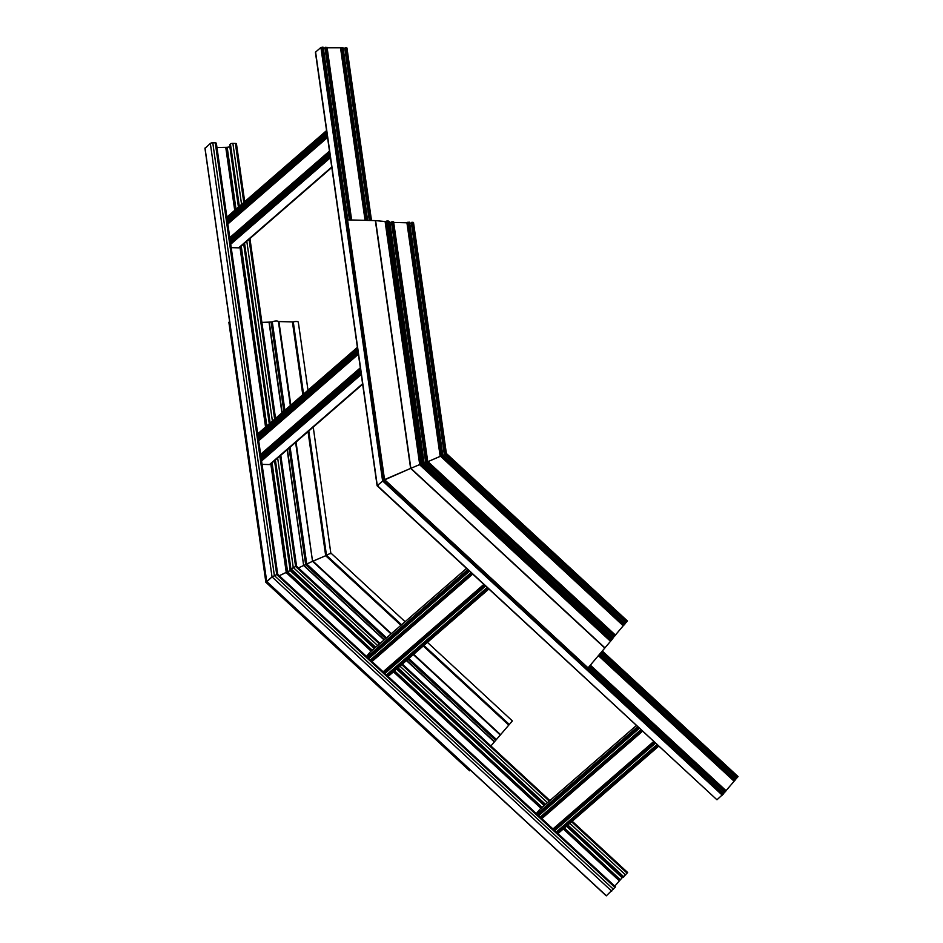 <?xml version="1.0" encoding="UTF-8"?>
<svg xmlns="http://www.w3.org/2000/svg" width="943" height="943" viewBox="0 0 943 943"><rect width="100%" height="100%" fill="white"/><g stroke="black" fill="none" stroke-linecap="round" stroke-linejoin="round"><path stroke-width="1.41" d="M346.871 48.14L344.773 48.128L369.302 220.438L344.773 48.128M344.808 48.399L343.252 49.001M367.593 220.403L343.087 47.787L327.127 47.787M327.068 47.339L351.633 219.978L327.068 47.339L324.922 47.61L349.452 219.919L324.922 47.61M324.958 47.881L323.414 48.482M347.755 219.884L323.237 47.268L320.915 47.456L315.599 52.077A1.851 0.613 171.9 0 0 315.434 52.384L377.106 485.763M377.117 485.786L716.963 799.794L377.283 485.539L383.766 480.246L377.283 485.539L378.096 485.527L377.283 485.539L315.599 52.077M274.531 460.703L290.185 570.621L279.246 575.725L291.965 569.607L290.185 570.621L374.3 648.442M614.777 886.137L622.804 876.978M606.337 895.72L266.716 581.513L272.032 576.892L276.723 574.546L272.032 576.892L266.362 582.161M606.396 895.767L615.496 886.797L277.702 574.287L216.36 143.277A1.851 0.613 171.9 0 0 215.287 142.888L212.776 142.817A1.851 0.613 171.9 0 0 210.336 143.43L205.055 148.322M277.537 574.535L276.723 574.546L277.537 574.535M375.114 647.735L290.326 569.301L295.595 566.46L290.538 569.289M623.229 877.285L627.614 872.464L572.224 821.223M296.408 566.448L295.595 566.46L296.408 566.448M230.186 147.014L229.892 147.025A3.383 1.12 171.9 0 0 229.809 147.014A3.383 1.12 171.9 0 0 227.192 147.332L216.961 147.509M236.304 144.114A1.851 0.613 171.9 0 0 236.457 143.808A1.851 0.613 171.9 0 0 235.385 143.407L232.874 143.348A1.851 0.613 171.9 0 0 230.434 143.961L229.892 144.597M735.575 779.13L736.613 778.14M723.599 793.299L724.648 792.297M716.963 799.794L723.8 793.476L588.008 667.939M724.672 792.32L588.986 666.784L724.672 792.32L726.122 790.729L590.342 665.18M726.039 790.658L735.764 779.307L599.972 653.782M736.636 778.164L600.95 652.627L736.636 778.164L737.933 776.655M331.806 167.477L239.616 247.502A1.851 1.556 -131 0 1 238.638 247.844L231.212 247.644M536.319 813.55L539.985 809.2A1.851 1.556 -131 0 1 540.292 808.941M624.938 623.559L625.987 622.557M444.224 454.715L443.163 455.386L444.224 454.715M612.974 637.716L614.023 636.725M425.588 462.707L424.539 463.378L425.588 462.707M383.766 480.246L410.618 468.4L384.532 479.598L588.055 667.88L612.62 638.788L422.794 463.272L410.618 468.4L422.794 463.272M587.3 668.54L588.055 667.88L723.8 793.476M388.445 221.617L389.518 221.652L423.867 463.06L423.042 463.414L424.067 463.048L613.174 637.892L424.067 463.048M612.514 638.694L613.044 638.069M393.608 221.817L427.709 461.433L393.585 221.864L391.463 222.088L425.694 462.483L614.105 636.702L615.496 635.158L427.686 461.469L425.882 462.282L427.686 461.469M391.463 222.088L425.682 462.471L614.105 636.702M393.702 222.442L406.928 222.784L440.169 456.4L427.945 461.646L440.522 456.2L623.24 625.763L625.138 623.736L442.703 455.056L440.522 456.2L442.703 455.056M615.39 635.063L623.24 625.763M411.313 222.619L444.318 454.479L411.348 222.536L444.33 454.491L626.069 622.545L627.307 621.072M626.011 622.58L444.318 454.491L626.069 622.545M411.348 222.536L412.126 222.242L445.096 453.948L444.518 454.29L445.886 453.618L445.096 453.948L626.682 621.944M229.644 321.822L228.854 322.247L265.867 582.291L469.638 770.808L470.357 770.113M401.577 624.773L326.49 555.309C329.861 553.482 331.335 552.963 330.899 553.777C331.335 552.963 329.861 553.482 326.49 555.309L325.689 555.722L326.49 555.309L308.797 430.963M313.241 427.096L330.899 553.777M307.996 390.213L298.318 322.223A3.383 1.12 171.9 0 0 293.285 321.94L278.409 321.551A3.383 1.12 171.9 0 0 275.757 320.997A3.383 1.12 171.9 0 0 272.303 321.928L269.285 322.129A1.851 0.613 171.9 0 0 269.014 322.129L261.871 322.376M391.357 633.637L313.017 561.156L325.689 555.722L312.534 561.297L296.055 442.019M386.536 637.833L306.758 564.032L312.534 561.297L305.662 564.645L306.758 564.032L290.126 447.159M384.296 639.767L303.905 565.399L305.662 564.645L303.646 565.505L287.415 449.516M298.424 567.91L303.646 565.505L298.424 567.91M427.427 642.36L512.367 720.935L490.879 745.96M409.804 223.491L411.348 222.89M389.954 222.961L391.51 222.359M346.812 220.532L347.566 219.872L375.349 220.603A1.851 0.613 -8.1 0 1 375.609 220.615L385.109 221.534L388.363 221.039L422.782 463.202M389.518 221.652L424.067 462.989M406.928 222.784L409.627 222.277L442.703 454.998M412.126 222.242L413.411 222.619M366.473 656.422L370.139 652.073A1.851 1.556 -131 0 1 370.446 651.813M362.654 384.214L270.464 464.239A1.851 1.556 -131 0 1 269.486 464.569L262.06 464.369M370.988 220.485L346.411 47.787M370.151 220.462L345.574 47.763M369.526 220.45L344.973 47.916M369.338 220.45L344.808 48.058M367.393 220.391L342.816 47.692M366.226 220.367L341.637 47.657M365.837 220.356L341.272 47.751M365.46 220.344L340.93 48.046M365.071 220.332L340.564 48.14M351.48 219.978L326.903 47.28M350.313 219.943L325.736 47.244M349.676 219.931L325.123 47.398M349.499 219.931L324.958 47.539M384.532 479.598L322.966 47.174M346.729 219.99L322.129 47.15M722.279 795.173L382.599 480.918L320.915 47.456M396.626 669.094L544.146 805.57M566.46 826.221L622.132 877.733M210.336 143.43L272.032 576.892L611.712 891.147M212.776 142.817L274.366 575.56L613.48 889.296M215.287 142.888L276.723 574.546L615.001 887.504M270.818 463.921L286.295 572.696L371.141 651.189M393.467 671.84L540.976 808.316M563.301 828.968L619.303 880.786M271.148 463.638L286.648 572.495L371.436 650.941M393.75 671.581L541.282 808.08M563.596 828.708L619.575 880.503M271.395 463.414L286.896 572.283L371.683 650.717M393.997 671.369L541.53 807.856M563.843 828.496L619.822 880.29M271.737 463.131L287.238 572.083L371.966 650.47M394.292 671.121L541.812 807.597M564.138 828.249L620.081 880.008M271.89 462.989L287.415 572.012L372.096 650.364M394.422 671.003L541.942 807.491M564.256 828.131L620.199 879.878M272.091 462.824L287.615 571.906L372.261 650.222M394.587 670.862L542.107 807.349M564.421 827.989L620.341 879.725M397.439 668.387L544.971 804.874M567.285 825.514L623.264 877.308M275.403 459.936L290.904 568.806L375.691 647.24M398.005 667.892L545.537 804.379M567.851 825.019L623.83 876.813M277.655 457.992L293.238 567.474L377.636 645.554M399.962 666.206L547.47 802.682M569.796 823.333L625.598 874.951M279.882 456.058L295.595 566.46L379.416 644.01M401.742 664.662L549.262 801.137M571.576 821.789L627.119 873.159M266.845 425.941L241.243 246.088M235.998 209.205L227.192 147.332M266.716 581.513L205.02 148.051M274.637 419.175L249.035 239.322M243.789 202.439L235.385 143.407M272.409 421.108L246.807 241.267M241.561 204.372L232.874 143.348M270.158 423.053L244.496 242.752M239.31 206.328L230.434 143.961M290.326 569.301L274.837 460.432M269.592 423.548L243.931 243.247M238.744 206.823L229.868 144.456M269.285 423.808L243.695 243.966M238.438 207.083L229.892 147.025M266.645 426.106L241.054 246.264M235.797 209.37L226.968 147.356M266.492 426.248L240.889 246.394M235.644 209.511L226.792 147.344M266.15 426.531L240.489 246.241M235.302 209.806L226.426 147.438M265.902 426.755L240.241 246.453M235.055 210.018L226.179 147.65M265.561 427.038L239.97 247.196M234.724 210.313L225.813 147.745M587.383 668.622L723.175 794.242M587.913 668.045L723.67 793.652M589.033 666.736L724.743 792.285M589.163 666.571L724.896 792.144M589.587 666.076L725.344 791.672M590.283 665.239L726.051 790.835M598.381 655.656L734.055 781.181M598.64 655.361L734.326 780.898M598.923 655.02L734.668 780.604M599.17 654.725L734.927 780.321M599.878 653.888L735.634 779.484M600.997 652.568L736.707 778.116M601.127 652.415L736.86 777.975M601.551 651.919L737.308 777.515M602.047 651.318L737.815 776.914M227.228 219.578L326.915 133.046L227.228 219.578M230.151 240.123L329.838 153.591L230.151 240.123M229.609 243.483L330.203 156.161M230.729 244.225L330.415 157.693M229.479 242.61L330.074 155.3M230.127 240.005L329.814 153.485M230.092 239.734L329.779 153.202M229.078 239.746L329.673 152.436M228.901 238.532L329.496 151.222M229.797 237.695L329.484 151.163M227.852 224.01L327.539 137.478M227.793 223.55L327.48 137.018M227.699 222.949L327.386 136.417M226.733 223.279L327.327 135.957M226.556 222.065L327.15 134.755M227.204 219.46L326.891 132.939M227.169 219.189L326.856 132.657M226.155 219.2L326.749 131.89M226.025 218.34L326.62 131.018M238.638 247.844L331.747 167.029M556.735 833.6L658.037 745.665M557.973 833.577L658.627 746.219L557.985 833.588M556.052 832.975L657.354 745.041M556.323 832.056L656.976 744.687M556.287 832.021L656.929 744.652L556.276 832.021M554.755 830.606L655.409 743.237L554.755 830.606M553.812 830.901L655.114 742.966M552.857 830.017L654.159 742.094M553.282 829.239L653.935 741.87M553.199 829.168L653.853 741.799M552.975 828.956L653.617 741.587M541.824 818.642L642.478 731.285M541.73 818.559L642.383 731.19L541.73 818.559M540.905 818.96L642.207 731.025M539.95 818.076L641.252 730.141M540.221 817.157L640.875 729.788M540.186 817.121L640.827 729.752L540.174 817.121M538.653 815.707L639.307 728.35L538.653 815.719M537.71 816.001L639.012 728.079M537.027 815.377L638.328 727.442M536.909 814.104L637.562 726.735M539.985 809.2L636.325 725.58M375.349 220.603L410.618 468.4L604.805 648.065M375.609 220.615L410.853 468.306L604.958 647.876M385.109 221.534L419.741 464.828L610.392 641.205M386.465 221.228L421.026 464.109L611.359 640.191M386.654 221.063L421.215 463.944L611.547 640.026M387.255 220.91L421.804 463.614L611.983 639.566M388.092 220.933L422.582 463.272L612.49 638.965M391.663 221.876L425.882 462.282L614.27 636.56M392.276 221.723L426.46 461.94L614.706 636.101M393.443 221.758L427.568 461.469L615.414 635.264M407.293 222.701L440.522 456.2L623.512 625.492M407.824 222.23L441.053 455.74L624.042 625.02M408.189 222.147L441.407 455.54L624.301 624.749M409.356 222.171L442.503 455.068L625.009 623.912M411.513 222.395L444.518 454.29L626.235 622.404M412.963 222.265L445.886 453.618L627.178 621.343M303.552 394.08L293.285 321.94M400.94 625.327L325.689 555.722L308.031 431.623M302.786 394.74L292.436 322.058M290.809 405.136L278.928 321.704M391.039 633.92L312.534 561.297L295.607 442.408M290.361 405.525L278.409 321.551M284.88 410.276L272.303 321.928M385.628 638.623L305.662 564.645L289.077 448.078M283.819 411.195L271.148 322.176M282.169 412.633L269.285 322.129M384.096 639.943L303.646 565.505L287.167 449.728M281.922 412.845L269.014 322.129M509.373 724.495L423.902 645.425M508.796 725.12L423.254 645.979M500.662 734.762L413.682 654.289M500.403 735.104L413.352 654.572M496.489 739.56L408.849 658.485M495.664 740.42L407.942 659.275M494.533 741.764L406.622 660.418M494.368 741.952L406.421 660.595M388.587 221.629L422.994 463.367M391.51 222.018L425.717 462.412M386.889 676.473L488.191 588.538M388.139 676.449L488.78 589.092L388.139 676.461M386.217 675.848L487.519 587.913M386.477 674.929L487.095 587.524M384.921 673.479L485.574 586.11L384.921 673.479M383.966 673.774L485.268 585.839M383.023 672.889L484.325 584.966M383.436 672.111L484.089 584.743M383.365 672.041L484.007 584.672M383.129 671.829L483.783 584.46M371.99 661.514L472.643 574.157M371.896 661.432L472.537 574.063L371.896 661.432M371.059 661.833L472.36 573.898M370.116 660.949L471.417 573.014M370.375 660.029L471.029 572.66M370.34 659.994L470.993 572.625L370.34 659.994M368.819 658.579L469.473 571.222L368.819 658.591M367.876 658.874L469.178 570.951M367.192 658.249L468.494 570.315M367.075 656.976L467.728 569.607M370.139 652.073L466.479 568.452L370.281 651.931M258.064 436.303L357.762 349.782L258.064 436.303M260.987 456.848L360.686 370.328L260.987 456.86M260.445 460.208L361.051 372.898M261.576 460.95L361.263 374.43M260.327 459.347L360.921 372.025M260.975 456.742L360.662 370.21M260.94 456.459L360.627 369.927M259.914 456.483L360.521 369.161M259.749 455.269L360.344 367.947M260.645 454.42L360.332 367.888M258.7 440.746L358.387 354.214M258.63 440.287L358.316 353.755M258.547 439.686L358.234 353.154M257.569 440.016L358.175 352.694M257.404 438.801L357.998 351.48M258.052 436.196L357.739 349.664M258.017 435.914L357.703 349.381M256.991 435.937L357.597 348.615M256.873 435.065L357.468 347.755M269.486 464.569L362.595 383.754M371.507 220.497L346.953 47.987M367.652 220.403L343.087 47.787M347.802 219.884L323.237 47.268M204.937 148.204L266.621 581.631L606.266 895.85M274.79 460.479L290.291 569.36L375.066 647.782M397.38 668.434L544.901 804.909M567.226 825.561L623.193 877.344M280.79 455.269L296.573 566.201L380.064 643.444M402.39 664.096L549.91 800.572M275.545 418.386L249.942 238.544M244.697 201.661L236.457 143.808M269.545 423.596L243.942 243.742M238.697 206.859L229.833 144.527M590.377 665.145L726.122 790.729M600.019 653.723L735.764 779.307M602.329 651L738.063 776.572M230.363 241.608L330.05 155.076M229.786 237.624L329.484 151.092M227.44 221.063L327.127 134.531M226.874 217.126L326.561 130.594M540.127 809.059L636.313 725.568M346.27 220.332L383.271 480.376L587.041 668.893M388.363 221.039L422.829 463.213L612.62 638.788M389.777 221.746L424.114 462.989L613.174 637.892M425.682 462.483L614.046 636.749M427.709 461.433L615.496 635.158M409.627 222.277L442.75 454.998L625.138 623.736M413.494 222.465L446.381 453.489L627.437 620.989M405.113 621.708L331.193 553.317M261.199 458.345L360.898 371.813M260.633 454.349L360.32 367.817M258.276 437.8L357.963 351.267M257.722 433.851L357.409 347.319"/></g></svg>
